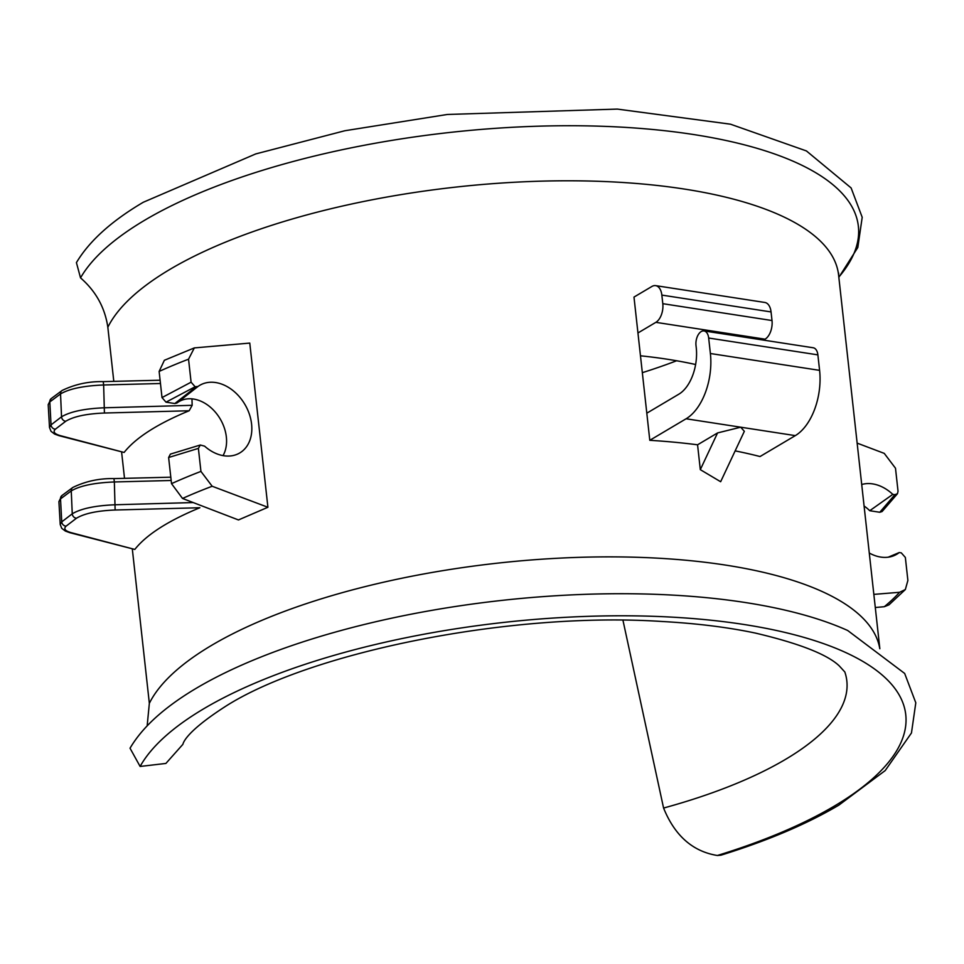 <?xml version="1.0" encoding="UTF-8"?>
<svg xmlns="http://www.w3.org/2000/svg" width="964" height="964" viewBox="0 0 964 964"><rect width="100%" height="100%" fill="white"/><g stroke="black" fill="none" stroke-linecap="round" stroke-linejoin="round"><path stroke-width="1.45" d="M642.337 372.67A334.171 116.692 173.7 0 0 676.608 360.765M869.275 553.011A39.283 29.149 59.3 0 0 894.218 555.553A39.283 29.149 59.3 0 0 899.231 552.553L888.218 557.192M195.138 386.757L198.006 386.468L176.87 403.048L174.833 403.53L166.013 402.169L195.138 386.757L191.089 382.19L162.012 397.578L166.013 402.169M198.006 386.468A39.283 29.149 -120.7 0 1 230.758 388.89A39.283 29.149 -120.7 0 1 251.58 424.064A39.283 29.149 -120.7 0 1 237.24 454.225A39.283 29.149 -120.7 0 1 204.597 446.151L200.307 445.007L170.411 454.104L168.628 457.502L171.52 483.651L182.521 498.46L238.421 519.933A292.887 102.28 -6.3 0 1 240.626 519.006L267.908 507.269L212.176 486.254L200.934 471.408A370.513 129.381 173.7 0 0 171.52 483.651M223.033 455.623A35.885 26.631 59.3 0 0 226.347 436.957A35.885 26.631 59.3 0 0 206.971 404.579A35.885 26.631 59.3 0 0 176.87 403.048M717.361 855.49L720.939 855.189C767.452 840.765 806.76 824.087 838.837 805.157L885.193 770.573L911.462 732.977L915.8 702.792L904.666 673.45L847.693 630.504A395.517 138.117 173.7 0 0 196.307 688.248A395.517 138.117 173.7 0 0 170.7 705.25C152.445 718.879 138.876 733.194 130.032 748.209L140.117 766.452L165.892 763.44L182.738 744.497C183.208 745.16 181.244 734.52 227.383 705.19C313.228 651.616 511.86 611.513 661.858 621.479C696.731 623.395 727.928 627.275 755.475 633.095C799.228 643.434 827.16 654.363 839.258 665.895L844.838 671.992A334.171 116.692 173.7 0 1 845.018 672.559A334.171 116.692 173.7 0 1 785.552 759.355A334.171 116.692 173.7 0 1 663.581 808.049C674.8 835.692 692.73 851.501 717.361 855.49A389.034 135.852 173.7 0 0 834.414 806.037A389.034 135.852 173.7 0 0 743.377 624.395A389.034 135.852 173.7 0 0 203.753 708.757A389.034 135.852 173.7 0 0 140.117 766.452M622.961 620.286L663.581 808.049M838.849 277.343L857.815 247.483L862.202 217.286L851.116 187.944L806.422 150.938L730.519 124.199L617.346 109.089L447.38 114.463L344.907 130.73L255.773 153.915L143.311 202.247C111.595 220.925 89.29 241.048 76.421 262.618L80.53 277.873C95.858 291.188 104.956 307.649 107.835 327.254L113.8 381.358M132.333 549.155L149.348 703.334L147.155 725.88M704.021 330.929L813.23 347.775A10.978 6.29 98.8 0 1 817.882 354.873L708.673 338.027A10.978 6.29 -81.2 0 0 704.021 330.929A10.978 6.29 -81.2 0 0 701.214 331.556A10.978 6.29 -81.2 0 0 696.008 345.546L696.237 347.534A36.608 20.943 98.8 0 1 678.885 394.156L646.808 413.182L649.796 440.307L686.103 418.774A51.261 29.33 -81.2 0 0 710.384 353.511L819.593 370.357A51.261 29.33 98.8 0 1 795.312 435.62L686.103 418.774M700.31 469.649L720.65 481.735L744.341 431.318L740.714 427.197L717.565 432.932L697.562 444.802L700.31 469.649L717.565 432.932M697.562 444.802A370.513 129.381 173.7 0 0 649.796 440.307M655.641 285.633L764.85 302.467A14.641 8.375 98.8 0 1 771.055 311.938L661.846 295.092A14.641 8.375 -81.2 0 0 655.641 285.633A14.641 8.375 -81.2 0 0 651.905 286.465L633.987 297.081L646.808 413.182M795.312 435.62L760.03 456.538A370.513 129.381 173.7 0 0 735.146 450.887M240.626 519.006A370.513 129.381 173.7 0 0 238.53 519.945L238.421 519.933M194.33 347.908L164.362 360.283L159.132 371.429A370.513 129.381 -6.3 0 1 188.546 359.186L194.33 347.908L249.772 343.088L267.908 507.269M191.969 398.855L192.161 405.314L189.161 410.76L104.425 413.026C86.531 413.749 73.65 416.484 65.769 421.244L55.382 429.173C52.695 431.776 54.358 433.933 60.407 435.668L124.103 452.453C135.309 438.295 155.855 424.859 185.763 412.17L189.161 410.76M196.475 509.149L199.861 507.739L115.126 510.004C97.244 510.727 84.35 513.463 76.481 518.222L66.094 526.151C63.395 528.754 65.07 530.911 71.119 532.646L134.815 549.432C145.974 535.297 166.519 521.861 196.475 509.149M121.621 452.176L124.513 478.337M134.815 549.432L69.794 532.67A4.398 3.193 -75.2 0 0 71.119 532.646M124.103 452.453L59.093 435.692A4.398 3.193 -75.2 0 0 60.407 435.668M817.882 354.873L819.593 370.357M708.673 338.027L710.384 353.511M76.481 518.222A4.398 3.868 55.6 0 1 72.252 513.8L71.252 490.893L60.515 498.906L61.744 521.861L72.252 513.8C81 508.582 95.316 505.57 115.198 504.762L193.186 502.557M65.769 421.244A4.398 3.868 55.6 0 1 61.539 416.81L60.539 393.914L49.815 401.928L51.032 424.883L61.539 416.81C70.3 411.604 84.615 408.591 104.486 407.784L192.161 405.314M160.458 383.503L103.642 384.985L104.425 413.026M171.17 480.482L114.355 481.964L115.126 510.004M160.096 380.214L103.244 381.624L103.642 384.985C83.735 385.769 69.372 388.745 60.539 393.914A4.398 3.856 -123.8 0 1 62.118 390.48L51.14 398.638L48.2 404.651L49.513 427.534L51.032 424.883A4.398 3.989 49.3 0 0 55.382 429.173M170.809 477.192L113.945 478.602L114.355 481.964C94.448 482.747 80.084 485.723 71.252 490.893A4.398 3.856 -123.8 0 1 72.83 487.459L61.841 495.617L58.912 501.629L60.226 524.512L61.744 521.861A4.398 3.989 49.3 0 0 66.094 526.151M61.841 495.617A4.398 3.977 -129.8 0 0 60.515 498.906L58.912 501.629M51.14 398.638A4.398 3.977 -129.8 0 0 49.815 401.928L48.2 404.651M661.846 295.092L662.798 303.684L772.007 320.53L771.055 311.938M772.007 320.53A14.641 8.375 98.8 0 1 765.067 339.183L655.857 322.338L637.951 332.966M655.857 322.338A14.641 8.375 -81.2 0 0 662.798 303.684M763.512 340.111L765.067 339.183M640.47 355.8A312.938 109.281 -6.3 0 1 695.622 364.513M168.628 457.502L198.391 448.393L200.934 471.408M198.391 448.393L200.307 445.007M188.546 359.186L191.089 382.19M159.132 371.429L162.012 397.578M899.231 552.553L901.292 552.866L905.353 557.445L907.883 580.448L905.341 589.546L889.001 604.838L884.325 606.705L875.3 607.513M897.46 493.725L882.084 511.559L879.771 512.27L894.869 494.689L892.809 494.375A39.283 29.149 59.3 0 0 861.72 484.506M894.869 494.689L897.46 493.713L898.038 491.242L895.496 468.227L884.253 453.381L857.153 443.127M873.842 594.39L899.593 592.282L905.341 589.546M864.093 506.016A35.885 26.631 -120.7 0 1 869.745 510.715L879.771 512.27M892.809 494.375L869.745 510.715M838.813 277.09A395.517 138.117 173.7 0 0 642.94 128.622A395.517 138.117 173.7 0 0 144.648 220.25A395.517 138.117 173.7 0 0 80.53 277.873M838.62 273.065L838.584 275.005A370.513 129.381 173.7 0 0 575.653 180.822A370.513 129.381 173.7 0 0 169.989 269.342A370.513 129.381 173.7 0 0 107.835 327.254M879.783 648.688A370.513 129.381 173.7 0 0 613.875 556.879A370.513 129.381 173.7 0 0 211.514 645.41A370.513 129.381 173.7 0 0 149.348 703.334M182.521 498.46A358.909 125.332 -6.3 0 1 212.176 486.254M174.833 403.53L196.041 386.901M884.325 606.705A358.909 125.332 173.7 0 0 899.593 592.282M838.584 275.005L879.843 648.736M103.244 381.624C88.652 381.31 74.951 384.262 62.118 390.48M113.945 478.602C99.364 478.289 85.651 481.241 72.83 487.459M59.093 435.692L54.611 434.065L51.008 431.306L49.513 427.534M69.794 532.67L65.323 531.043L61.708 528.284L60.226 524.512"/></g></svg>
